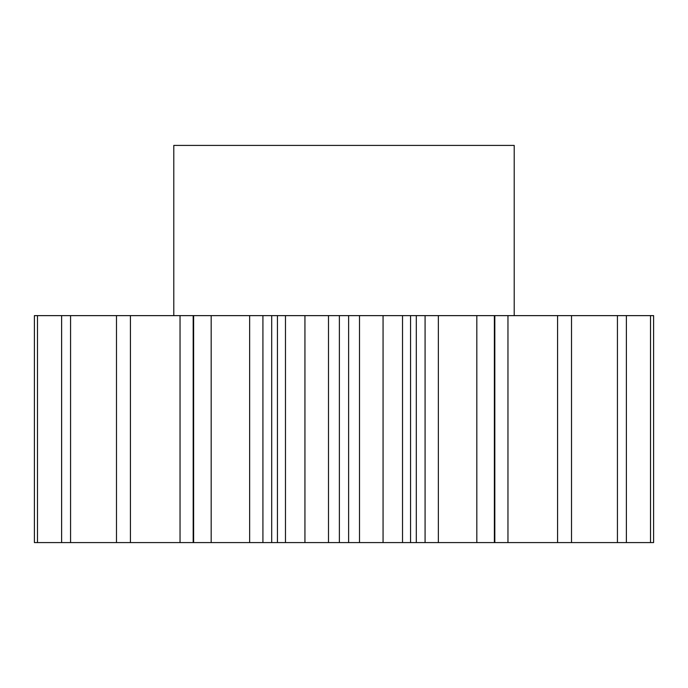 <?xml version="1.0" encoding="UTF-8"?>
<svg xmlns="http://www.w3.org/2000/svg" width="688" height="688" viewBox="0 0 688 688"><rect width="100%" height="100%" fill="white"/><g stroke="black" fill="none" stroke-linecap="round" stroke-linejoin="round"><path stroke-width="1.03" d="M277.445 542.583L277.445 315.629L285.477 315.629L285.477 542.583L271.7 542.583L271.7 315.629L193.62 315.629L193.62 542.583L193.182 542.583L193.182 315.629L34.4 315.629L34.4 542.583L34.4 315.629M173.789 315.629L173.789 145.417L514.211 145.417L514.211 315.629M262.919 315.629L262.919 542.583L271.7 542.583M262.919 542.583L193.62 542.583M193.182 542.583L34.4 542.583M650.513 542.583L650.513 315.629L653.6 315.629L653.6 542.583L425.081 542.583L425.081 315.629L285.477 315.629M416.3 315.629L416.3 542.583L425.081 542.583M416.3 542.583L348.618 542.583L348.618 315.629M339.382 315.629L339.382 542.583L348.618 542.583M339.382 542.583L285.477 542.583M304.939 542.583L304.939 315.629M383.061 542.583L383.061 315.629M402.523 542.583L402.523 315.629M476.818 542.583L476.818 315.629L425.081 315.629M494.38 542.583L494.38 315.629L476.818 315.629M557.581 542.583L557.581 315.629L494.38 315.629M571.513 542.583L571.513 315.629L557.581 315.629M617.428 542.583L617.428 315.629L571.513 315.629M626.381 542.583L626.381 315.629L617.428 315.629M650.513 315.629L626.381 315.629M37.487 542.583L37.487 315.629M61.619 542.583L61.619 315.629M70.572 542.583L70.572 315.629M116.487 542.583L116.487 315.629M130.419 542.583L130.419 315.629M193.62 315.629L193.182 315.629M211.182 542.583L211.182 315.629M271.7 315.629L277.445 315.629M328.494 542.583L328.494 315.629M359.506 315.629L359.506 542.583M438.351 315.629L438.351 542.583M507.959 315.629L507.959 542.583M180.041 542.583L180.041 315.629M249.649 542.583L249.649 315.629M410.555 542.583L410.555 315.629M494.818 542.583L494.818 315.629"/></g></svg>
